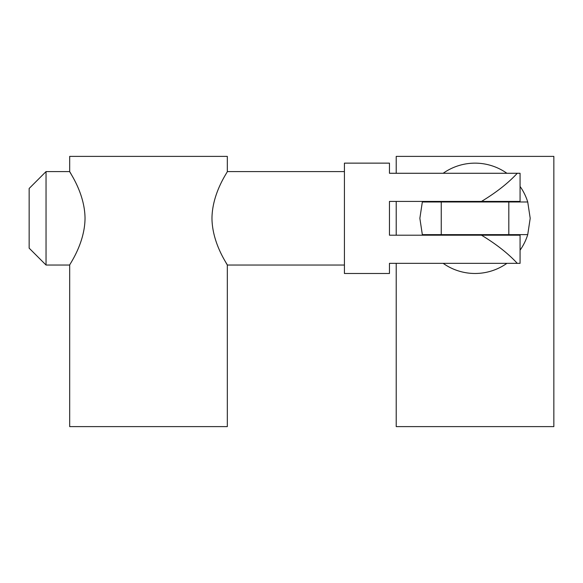 <?xml version="1.0" encoding="UTF-8"?>
<svg xmlns="http://www.w3.org/2000/svg" width="583" height="583" viewBox="0 0 583 583"><rect width="100%" height="100%" fill="white"/><g stroke="black" fill="none" stroke-linecap="round" stroke-linejoin="round"><path stroke-width="0.87" d="M497.554 235.204L497.554 234.636M497.554 201.988L497.554 201.419M71.075 173.967L69.683 171.584L46.042 171.584L46.042 265.039L69.683 265.039L69.683 426.618L227.319 426.618L227.319 265.039C227.96 265.083 212.19 243.92 211.972 218.312C212.19 192.703 227.96 171.54 227.319 171.584L227.319 156.382L69.683 156.382L69.683 171.584C69.042 171.54 84.812 192.703 85.031 218.312C84.812 243.92 69.042 265.083 69.683 265.039C69.042 265.083 84.812 243.92 85.031 218.312M225.934 262.656L227.319 265.039L344.422 265.039M46.042 171.584L29.15 188.477L29.15 248.154L46.042 265.039M517.281 173.275C508.325 182.996 496.403 192.383 481.5 201.419L520.072 201.419L520.072 173.275L389.459 173.275L389.459 163.138L344.422 163.138L344.422 273.485L389.459 273.485L389.459 263.348L520.072 263.348L520.072 235.204L481.5 235.204C496.403 244.241 508.325 253.627 517.281 263.348M481.5 201.419L389.459 201.419L389.459 235.204L481.5 235.204M396.214 263.348L396.214 426.618L553.85 426.618L553.85 156.382L396.214 156.382L396.214 173.275M520.072 250.18A55.174 55.174 0 0 0 527.732 234.636L530.202 218.312L527.732 201.988A55.174 55.174 0 0 0 520.072 186.443M422.507 201.419A55.174 55.174 0 0 0 422.332 201.988L419.862 218.312L422.332 234.636A55.174 55.174 0 0 0 422.507 235.204M443.167 263.348A55.174 55.174 0 0 0 506.897 263.348M506.897 173.275A55.174 55.174 0 0 0 443.167 173.275M527.732 201.988L508.813 201.988L508.813 234.636L527.732 234.636M508.813 234.636L441.251 234.636L441.251 201.988L422.332 201.988M422.332 234.636L441.251 234.636M441.251 201.988L508.813 201.988M452.51 235.204L452.51 234.636M452.51 201.988L452.51 201.419M344.422 171.584L227.319 171.584M396.214 201.419L396.214 235.204"/></g></svg>
